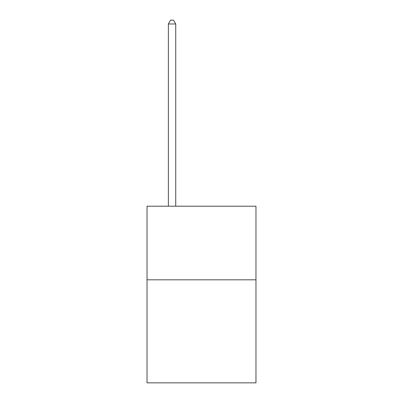 <?xml version="1.0" encoding="UTF-8"?>
<svg xmlns="http://www.w3.org/2000/svg" width="403" height="403" viewBox="0 0 403 403"><rect width="100%" height="100%" fill="white"/><g stroke="black" fill="none" stroke-linecap="round" stroke-linejoin="round"><path stroke-width="0.6" d="M255.965 279.808L255.965 382.85L147.035 382.85L147.035 206.21L255.965 206.21L255.965 279.808L147.035 279.808M175.738 206.21L175.738 23.979L168.378 23.979L168.378 206.21M168.378 23.979L170.59 20.15L173.532 20.15L175.738 23.979"/></g></svg>
